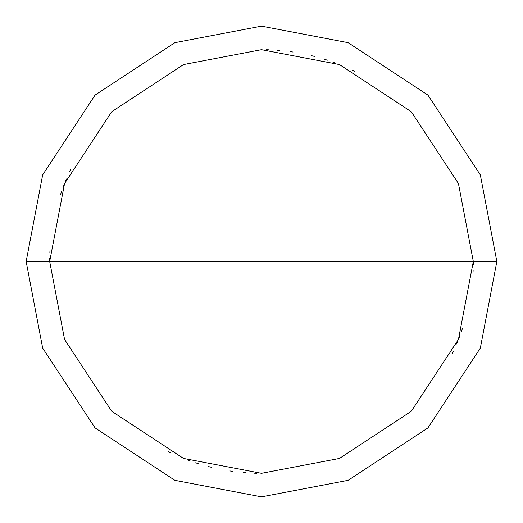 <?xml version="1.0" encoding="UTF-8"?>
<svg xmlns="http://www.w3.org/2000/svg" width="523" height="523" viewBox="0 0 523 523"><rect width="100%" height="100%" fill="white"/><g stroke="black" fill="none" stroke-linecap="round" stroke-linejoin="round"><path stroke-width="0.78" d="M473.315 261.5L458.442 339.466L411.274 411.274L339.466 458.442L261.5 473.315L183.534 458.442L111.726 411.274L64.558 339.466L49.685 261.5L473.315 261.5L458.442 183.534L411.274 111.726L339.466 64.558L261.5 49.685L183.534 64.558L111.726 111.726L64.558 183.534L49.685 261.5L26.15 261.5L42.677 174.872L95.081 95.081L174.872 42.677L261.5 26.15L348.128 42.677L427.919 95.081L480.323 174.872L496.85 261.5L480.323 174.872L427.919 95.081L348.128 42.677L261.5 26.15L174.872 42.677L95.081 95.081L42.677 174.872L26.15 261.5L42.677 348.128L95.081 427.919L174.872 480.323L261.5 496.85L348.128 480.323L427.919 427.919L480.323 348.128L496.85 261.5L49.685 261.5L64.558 183.534L111.726 111.726L183.534 64.558L261.5 49.685L339.466 64.558L411.274 111.726L458.442 183.534L473.315 261.5L496.85 261.5L480.323 348.128L427.919 427.919L348.128 480.323L261.5 496.85L174.872 480.323L95.081 427.919L42.677 348.128L26.15 261.5L49.685 261.5L64.558 339.466L111.726 411.274L183.534 458.442L261.5 473.315L339.466 458.442L411.274 411.274L458.442 339.466L473.315 261.5M452.186 353.725L453.349 351.273M458.704 338.799L459.678 336.263M473.014 272.738L473.145 270.025M473.295 264.599L473.315 261.886M355.025 71.455L352.58 70.272M335.08 62.878L332.53 61.949M327.391 60.191L324.803 59.367M314.362 56.386L311.728 55.726M293.083 52.052L290.396 51.666M279.602 50.463L276.896 50.247M268.763 49.809L266.05 49.731M66.414 179.003L65.368 181.507M61.531 191.666L60.648 194.236M70.814 169.275L69.651 171.727M64.296 184.201L63.322 186.737M49.986 250.262L49.855 252.975M49.705 258.401L49.685 261.114M167.975 451.545L170.42 452.728M187.92 460.122L190.47 461.051M195.609 462.809L198.197 463.633M208.638 466.614L211.272 467.274M229.917 470.948L232.604 471.334M243.398 472.537L246.104 472.753M254.237 473.191L256.95 473.269M456.586 343.997L457.632 341.493M461.469 331.334L462.352 328.764"/></g></svg>
